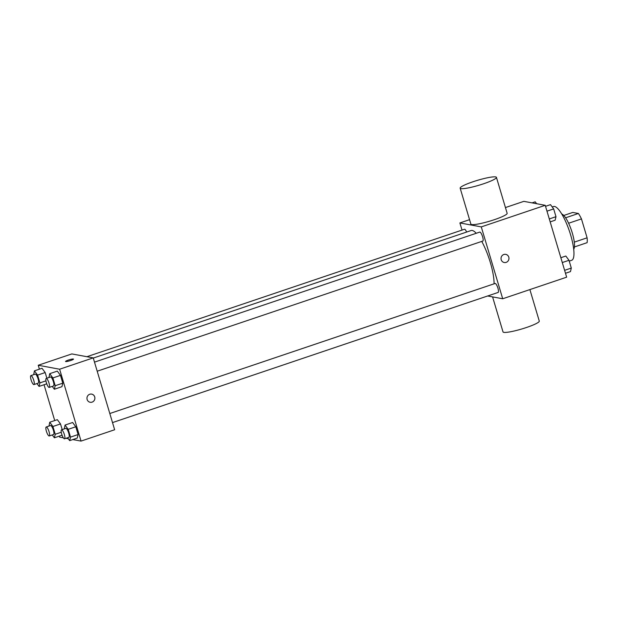 <?xml version="1.0" encoding="UTF-8"?>
<svg xmlns="http://www.w3.org/2000/svg" width="618" height="618" viewBox="0 0 618 618"><rect width="100%" height="100%" fill="white"/><g stroke="black" fill="none" stroke-linecap="round" stroke-linejoin="round"><path stroke-width="0.93" d="M563.786 215.473L572.77 212.438L578.394 213.48A18.316 4.643 -108.7 0 1 581.461 218.911L587.1 237.814A18.316 4.643 -108.7 0 1 587.1 242.673L574.416 246.961M574.276 242.14L587.1 237.814M568.614 223.245L581.461 218.911M561.785 214.037A18.926 4.797 71.3 0 1 572.276 232.94A18.926 4.797 71.3 0 1 573.689 249.317M565.609 217.799L578.394 213.48M569.232 261.128L571.665 260.302A28.382 7.192 -108.7 0 0 569.41 231.109A28.382 7.192 -108.7 0 0 553.512 206.52L552.222 206.953M505.439 207.563L523.84 201.352L545.23 205.307L566.652 277.181L502.704 298.764L487.641 295.976M462.025 230.089L459.892 222.936L481.275 226.899L545.23 205.307M481.275 226.899L502.704 298.764M505.748 254.369A4.141 3.963 -79.5 0 1 506.165 262.372A4.141 3.963 -79.5 0 1 501.098 257.721A4.141 3.963 -79.5 0 1 508.962 258.154A4.141 3.963 -79.5 0 1 504.242 262.511M494.083 283.816A31.981 8.104 -108.7 0 0 481.754 241.406M476.246 233.28A31.981 8.104 -108.7 0 0 471.07 230.553L93.279 358.069M466.629 232.051A4.728 1.197 -108.7 0 0 464.481 229.263L86.899 356.71M482.619 241.066A4.728 1.197 -108.7 0 0 482.797 241.059A4.728 1.197 -108.7 0 0 482.419 236.192A4.728 1.197 -108.7 0 0 479.769 232.09L94.492 362.14M497.938 292.453A4.728 1.197 -108.7 0 0 498.116 292.445A4.728 1.197 -108.7 0 0 497.737 287.579A4.728 1.197 -108.7 0 0 495.088 283.477L109.811 413.519M459.892 222.936L469.556 219.676M496.432 177.358L507.146 213.295A18.926 2.565 163.4 0 1 489.742 221.151A18.926 2.565 163.4 0 1 470.877 224.102L460.163 188.173A18.926 2.565 163.4 0 1 475.234 181.028A18.926 2.565 163.4 0 1 495.644 176.91A18.926 2.565 163.4 0 1 496.432 177.358A18.926 2.565 163.4 0 1 479.027 185.222A18.926 2.565 163.4 0 1 460.163 188.173M492.577 296.887L503.013 331.905A18.926 2.565 -16.6 0 0 503.801 332.353A18.926 2.565 -16.6 0 0 524.211 328.235A18.926 2.565 -16.6 0 0 539.282 321.097L529.889 289.587M39.398 369.17L38.239 365.261L71.835 353.921L93.225 357.876L114.647 429.749L81.051 441.09L72.816 439.568M38.239 365.261L59.622 369.224L93.225 357.876M59.622 369.224L81.051 441.09M92.105 402.133A4.141 3.963 -79.5 0 1 87.03 397.482A4.141 3.963 -79.5 0 1 94.894 397.915A4.141 3.963 -79.5 0 1 92.105 402.133M42.016 368.289L45.184 372.546L46.868 378.216L45.184 372.546L42.016 368.289L34.43 370.846L37.598 375.111L39.915 382.89L39.065 386.412L36.949 383.554M72.63 422.503L75.79 426.768L78.115 434.547L77.265 438.062L78.115 434.547L75.79 426.768L72.63 422.503L65.037 425.068L68.204 429.325L70.522 437.104L69.68 440.626L67.555 437.768M63.33 437.807L59.66 437.135L59.359 436.115M54.716 420.557L44.04 384.728M68.266 438.726L65.987 438.301M57.312 371.117L60.471 375.381L62.797 383.16L61.947 386.675L62.797 383.16L60.471 375.381L57.312 371.117L49.718 373.681L52.885 377.938L55.203 385.725L54.361 389.24L52.236 386.389M57.335 419.676L60.502 423.933L62.186 429.595L60.502 423.933L57.335 419.676L49.749 422.233L52.916 426.497L55.234 434.276L54.384 437.791L52.267 434.941M65.554 361.476A4.141 0.564 163.4 0 1 68.861 359.915A4.141 0.564 163.4 0 1 73.318 359.012A4.141 0.564 163.4 0 1 73.488 359.112A4.141 0.564 163.4 0 1 69.687 360.827A4.141 0.564 163.4 0 1 65.554 361.476A4.141 0.564 163.4 0 1 68.853 359.908A4.141 0.564 163.4 0 1 73.318 359.012A4.141 0.564 163.4 0 1 73.488 359.112M91.68 394.137A4.141 3.963 -79.5 0 1 92.097 402.133A4.141 3.963 -79.5 0 1 90.174 402.272M48.992 426.057L49.749 422.233M53.403 434.508A4.728 1.197 -108.7 0 0 53.581 434.5A4.728 1.197 -108.7 0 0 53.202 429.634A4.728 1.197 -108.7 0 0 50.552 425.532L46.219 426.999A4.728 1.197 -108.7 0 0 46.489 431.549A4.728 1.197 -108.7 0 0 49.069 435.968A4.728 1.197 -108.7 0 0 49.247 435.96A4.728 1.197 -108.7 0 0 48.868 431.094A4.728 1.197 -108.7 0 0 46.219 426.999M52.916 426.497L60.502 423.933M55.234 434.276L61.252 432.245M54.384 437.791L61.978 435.234M33.673 374.678L34.43 370.846M38.084 383.121A4.728 1.197 -108.7 0 0 38.262 383.114A4.728 1.197 -108.7 0 0 37.883 378.247A4.728 1.197 -108.7 0 0 35.234 374.145L30.9 375.613A4.728 1.197 -108.7 0 0 31.17 380.163A4.728 1.197 -108.7 0 0 33.751 384.581A4.728 1.197 -108.7 0 0 33.928 384.574A4.728 1.197 -108.7 0 0 33.55 379.707A4.728 1.197 -108.7 0 0 30.9 375.613M37.598 375.111L45.184 372.546M39.915 382.89L45.933 380.858M39.065 386.412L46.659 383.848M64.287 428.892L65.037 425.068M68.698 437.335A4.728 1.197 -108.7 0 0 68.868 437.328A4.728 1.197 -108.7 0 0 68.498 432.461A4.728 1.197 -108.7 0 0 65.848 428.367L61.514 429.827A4.728 1.197 -108.7 0 0 61.785 434.377A4.728 1.197 -108.7 0 0 64.365 438.803A4.728 1.197 -108.7 0 0 64.535 438.788A4.728 1.197 -108.7 0 0 64.156 433.929A4.728 1.197 -108.7 0 0 61.514 429.827M68.204 429.325L75.79 426.768M70.522 437.104L78.115 434.547M69.68 440.626L77.265 438.062M48.969 377.505L49.718 373.681M53.38 385.949A4.728 1.197 -108.7 0 0 53.55 385.941A4.728 1.197 -108.7 0 0 53.179 381.074A4.728 1.197 -108.7 0 0 50.529 376.98L46.195 378.44A4.728 1.197 -108.7 0 0 46.466 382.99A4.728 1.197 -108.7 0 0 49.046 387.416A4.728 1.197 -108.7 0 0 49.216 387.409A4.728 1.197 -108.7 0 0 48.837 382.542A4.728 1.197 -108.7 0 0 46.195 378.44M52.885 377.938L60.471 375.381M55.203 385.725L62.797 383.16M54.361 389.24L61.947 386.675M532.075 202.874L535.211 201.816L536.625 203.716M560.85 257.714L565.825 256.03L568.985 260.294L571.302 268.073L570.46 271.596L565.485 273.272M562.295 262.55L568.985 260.294M564.613 270.336L571.302 268.073M545.532 206.327L550.507 204.651L553.666 208.907L555.984 216.686L555.142 220.209L550.167 221.885M546.976 211.171L553.666 208.907M549.294 218.95L555.984 216.686M97.196 371.209L482.797 241.059M112.515 422.596L498.116 292.445M49.247 435.96L53.581 434.5M33.928 384.574L38.262 383.114M64.535 438.788L68.868 437.328M49.216 387.409L53.55 385.941"/></g></svg>
